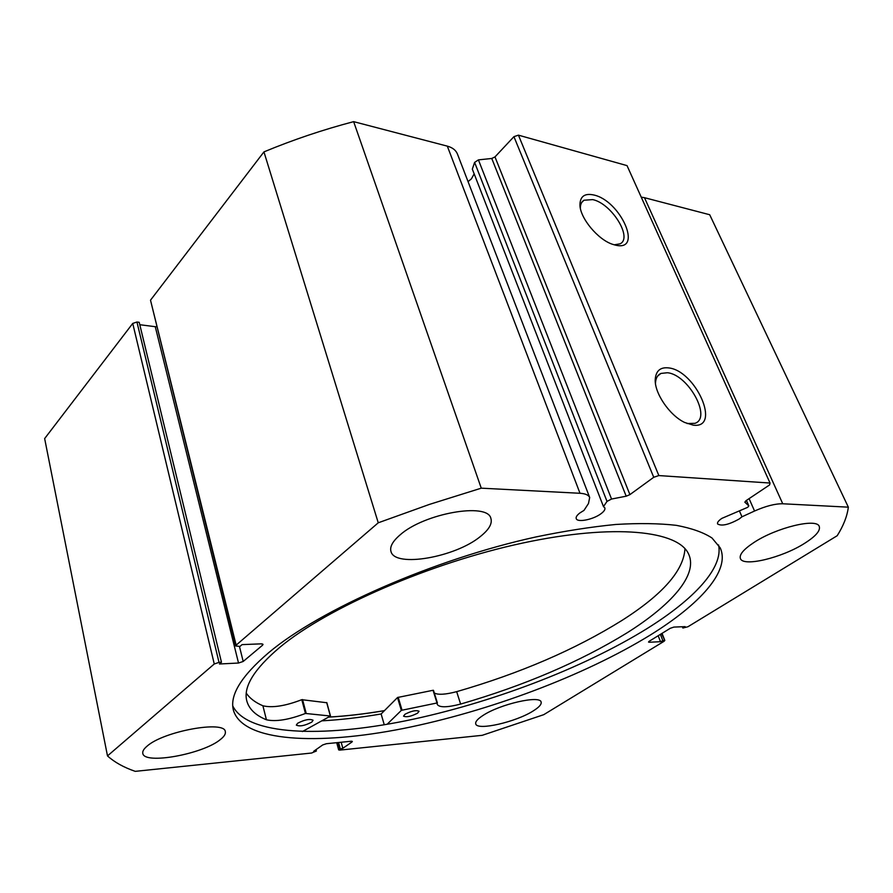 <?xml version="1.0" encoding="UTF-8"?>
<svg xmlns="http://www.w3.org/2000/svg" width="893" height="893" viewBox="0 0 893 893"><rect width="100%" height="100%" fill="white"/><g stroke="black" fill="none" stroke-linecap="round" stroke-linejoin="round"><path stroke-width="1.34" d="M739.527 511.187L741.971 516.801L739.114 519.045C728.811 524.716 721.633 526.357 717.581 523.957C717.068 522.55 718.497 520.686 721.857 518.375L747.731 507.302L748.825 505.873L744.84 502.19L745.956 500.727L769.61 484.91L770.045 483.046L658.844 475.567L653.732 477.286L629.911 494.622L626.194 496.195L491.764 158.474L478.414 159.88L611.538 499.042L626.194 496.195M457.495 154.199L457.339 153.786C455.754 150.091 452.416 147.535 447.315 146.139L580.004 493.282C585.317 493.606 588.554 495.012 589.681 497.49L588.476 503.529L583.966 510.416L579.948 512.906C576.945 515.194 575.706 517.114 576.253 518.666C577.436 522.762 593.387 519.536 601 513.709C604.103 511.388 605.376 509.434 604.829 507.827L603.478 506.599L607.006 501.397L474.607 162.403L472.33 169.145L603.478 506.599M474.161 173.834L471.448 178.801L468.055 181.614M615.411 245.117L612.743 244.358C597.908 239.77 579.758 217.769 579.937 204.631C580.193 196.293 584.792 193.067 593.733 194.975C620.635 200.635 643.518 252.139 615.411 245.117M614.228 244.816L620.032 243.845C633.059 237.951 611.526 203.392 592.706 199.608L584 200.233C581.533 201.751 580.327 204.408 580.361 208.203M693.247 425.146L684.764 422.512C669.549 415.491 654.167 392.764 655.25 379.145C655.987 370.774 660.396 367.023 668.489 367.894C695.658 370.394 721.7 429.008 693.247 425.146M687.052 423.528L694.977 423.327C712.134 417.79 688.135 374.435 667.35 372.738L660.943 373.43C657.583 374.982 655.775 378.13 655.507 382.874L655.495 383.588M232.794 706.006C247.506 735.508 322.284 737.707 405.846 720.763C490.045 703.505 582.738 668.477 647.28 628.449C693.571 599.56 723.564 568.048 718.564 544.942M649.925 635.269C699.71 604.516 730.764 570.783 720.193 547.844L712 537.999C703.483 532.429 691.584 528.209 676.325 525.341C659.168 523.365 639.02 523.075 615.869 524.459C591.222 526.859 564.622 531.011 536.079 536.916C433.63 559.331 319.75 609.673 268.693 652.671C240.965 676.369 229.244 695.703 233.542 710.672C243.543 742.172 318.343 745.365 403.201 728.532C488.739 711.397 583.888 675.822 649.925 635.269M482.923 715.505C477.521 719.021 475.132 721.823 475.746 723.91C477.096 730.954 516.087 722.002 533.255 710.906C539.126 707.234 541.738 704.276 541.102 702.032C540.165 694.955 499.79 704.175 482.923 715.505M146.999 746.224C143.762 748.959 142.367 751.337 142.802 753.379C144.074 764.977 203.336 754.027 220.404 739.504C224.199 736.524 225.84 733.901 225.315 731.657C224.98 720.115 163.419 731.211 146.999 746.224M754.105 542.386C743.568 549.329 739.013 554.754 740.442 558.65C743.344 567.088 781.877 557.812 804.403 543.457C815.733 536.302 820.667 530.598 819.227 526.368C816.637 517.873 776.307 527.674 754.105 542.386M400.142 534.851C392.585 541.325 389.549 546.929 391.022 551.651C395.119 567.881 455.374 557.21 480.311 536.559C489.007 529.661 492.523 523.566 490.849 518.297C487.545 502.223 424.164 513.341 400.142 534.851M611.538 499.042L607.006 501.397M580.004 493.282L481.26 488.17L429.354 504.433L378.252 522.796L236.143 645.148L235.696 645.974L239.971 646.42L242.059 644.623L261.314 643.842L263.033 644.355L262.564 645.204L262.229 643.886M239.458 646.443L243.197 661.456L262.564 645.204M243.197 661.456L238.52 663.03L155.259 326.693L139.799 324.717M219.019 662.383L214.264 663.979L132.733 323.433L136.942 322.016L219.019 662.383L221.464 662.26L219.455 663.99L238.52 663.03M214.264 663.979L107.495 755.913C114.516 762.254 123.77 767.4 135.234 771.351L311.59 753.033L316.368 751.013L313.677 751.292L322.686 744.952L326.38 743.713L351.195 741.246L352.355 741.458L351.92 742.027L351.697 741.223M337.241 742.63L339.083 749.35L342.834 748.289L351.92 742.027M339.083 749.35L338.659 749.897L339.831 750.109L482.231 735.319L543.737 714.679L664.057 641.297L664.827 640.448L661.534 633.662M648.932 641.453L649.244 642.257L660.507 641.687L664.124 640.27M649.244 642.257L648.519 642.067L649.278 641.219L670.185 628.337L673.88 627.087L685.132 626.629L682.866 628.025L687.945 626.741L837.199 535.711C843.45 525.787 847.167 516.277 848.35 507.168L782.748 503.775C775.135 503.652 765.736 506.074 754.552 511.019L741.971 516.801M641.241 197.152L644.478 197.688L782.748 503.775M848.35 507.168L709.701 214.733L644.478 197.688M132.733 323.433L44.65 438.575L107.495 755.913M221.464 662.26L139.208 322.306L136.942 322.016M155.259 326.693L156.509 326.682M235.696 645.974L150.504 300.182L236.143 645.148M447.315 146.139L353.65 121.649C323.009 129.697 293.105 139.777 263.948 151.888L150.504 300.182M474.607 162.403L478.414 159.88M491.764 158.474L494.979 156.911L629.911 494.622M653.732 477.286L513.933 136.662L494.979 156.911M513.933 136.662L518.431 135.156L658.844 475.567M770.045 483.046L627.031 165.618L518.431 135.156M263.948 151.888L378.252 522.796M481.26 488.17L353.65 121.649M660.374 634.376L662.706 640.337M658.174 635.727L660.507 641.687M682.352 626.752L682.866 628.025M316.01 749.651L316.368 751.013M341.171 742.239L342.834 748.289M338.57 742.496L340.222 748.557M321.882 720.841C340.534 719.814 360.281 717.525 381.121 713.965L397.564 697.489L433.06 690.289L437.38 702.97M328.646 717.124C346.216 716.141 364.802 713.987 384.414 710.661M387.104 724.29L401.381 710.348L436.99 702.981L437.313 704.521C439.579 707.658 447.337 707.502 460.609 704.075C524.158 685.634 579.557 661.947 626.786 633.003C671.145 605.22 698.036 575.059 688.76 554.419C678.959 530.743 614.897 523.22 522.561 543.078C430.393 562.791 327.407 607.776 280.112 647.057C253.936 669.136 242.874 687.23 246.914 701.34C249.292 709.299 255.789 715.449 266.427 719.78C275.926 721.89 288.919 719.78 305.439 713.451L330.488 716.03L302.359 731.568M417.544 713.183C411.093 716.465 406.427 717.459 403.536 716.141L405.009 714.244C411.472 710.94 416.149 709.946 419.051 711.252L417.544 713.183M311.802 722.102C304.848 725.696 299.702 726.712 296.331 725.116L297.581 723.297C304.546 719.669 309.704 718.653 313.086 720.249L311.802 722.102M456.669 691.662C520.005 673.378 575.114 649.624 621.997 620.412C662.729 594.47 683.714 570.549 684.964 548.67M384.258 724.77L381.121 713.965M246.289 693.202C249.794 698.337 255.331 702.534 262.899 705.783L266.427 719.78L262.91 705.783C272.387 708.049 285.358 706.017 301.789 699.688L326.726 702.724M460.609 704.075L456.669 691.651C445.529 694.587 438.072 695.033 434.311 693.013M437.403 702.992L433.473 690.311M384.47 710.616C364.869 713.942 346.294 716.086 328.747 717.068M748.747 505.762L746.403 500.426M749.093 498.629L754.552 511.019M401.325 710.393L397.508 697.545M330.343 715.963L326.671 702.534M306.187 713.317L302.537 699.554M305.439 713.451L301.789 699.688M436.99 702.981L433.06 690.289M402.017 710.114L398.189 697.254M580.338 208.08L579.937 204.631M655.507 382.874L655.25 379.145M657.661 376.042L660.943 373.43M581.767 202.387L584 200.233M338.659 749.897L336.694 742.686M662.037 633.349L664.827 640.448M233.542 710.672L233.274 709.589M457.339 153.786L589.681 497.49M746.425 500.415L748.825 505.873M246.914 701.34L246.669 700.346M330.488 716.03L326.816 702.59"/></g></svg>
